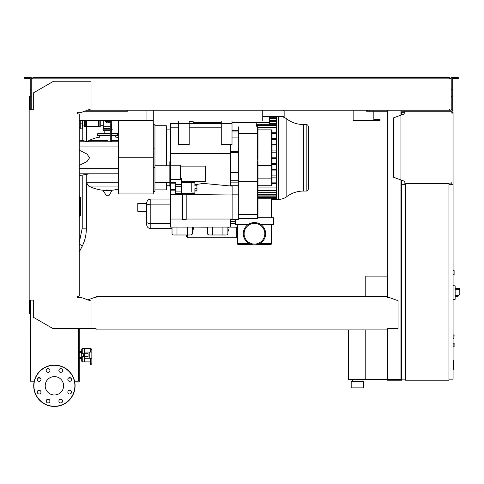 <?xml version="1.0" encoding="UTF-8"?>
<svg xmlns="http://www.w3.org/2000/svg" width="484" height="484" viewBox="0 0 484 484"><rect width="100%" height="100%" fill="white"/><g stroke="black" fill="none" stroke-linecap="round" stroke-linejoin="round"><path stroke-width="0.73" d="M387.702 276.346L387.079 276.346L387.079 296.414M387.079 329.925L387.079 380.2L401.563 380.2L401.563 379.166M365.771 329.925L365.771 379.577L387.079 379.577M365.771 296.414L365.771 276.134L387.079 276.134M352.733 381.646L352.733 379.577M362.044 381.646L362.044 379.577M351.184 387.853L351.184 381.646L363.599 381.646L363.599 387.853L351.184 387.853M348.389 329.925L348.389 379.577L365.771 379.577M454.113 335.097L453.901 338.619L454.113 335.097L453.078 334.892L453.901 334.892L453.901 338.619L453.078 338.619M404.872 112.282L401.357 112.282L401.357 115.004M401.357 180.108L401.357 379.166L405.495 379.166M448.94 379.166L453.078 379.166L453.078 182.002L451.832 182.002L451.832 183.866L404.872 183.866L404.872 181.385L393.492 177.247L393.492 117.866L404.872 113.728L404.872 111.247L451.832 111.247L451.832 113.111L453.078 113.111L453.078 112.282L451.832 112.282M280.889 116.42A13.885 13.885 0 0 1 286.824 118.985A27.769 27.769 0 0 0 303.474 124.527L303.474 191.065L306.184 191.065A2.069 2.069 0 0 0 308.254 188.996L308.254 126.596A2.069 2.069 0 0 0 306.184 124.527L306.184 191.065M286.824 118.985L286.824 196.607A27.769 27.769 0 0 1 303.474 191.065M286.824 196.607A13.885 13.885 0 0 1 278.5 199.384L278.5 116.42M276.521 116.42L276.521 199.384L271.427 199.384M232.017 122.627L256.224 122.627L256.224 126.766M193.122 120.97L193.122 122.627L221.261 122.627M206.571 122.627L206.571 123.662M256.224 122.627L269.673 122.627L269.673 124.69M193.122 122.627L193.122 123.662M276.521 133.469L272.05 133.469M276.521 132.229L272.05 132.229M276.521 127.673L257.984 127.673M230.469 223.378L235.43 223.378M257.984 195.082L276.521 195.082M276.521 183.369L272.05 183.369M276.521 182.129L272.05 182.129M276.521 170.894L272.05 170.894M276.521 169.654L272.05 169.654M276.521 164.657L272.05 164.657M276.521 163.417L272.05 163.417M276.521 177.132L272.05 177.132M276.521 175.892L272.05 175.892M276.521 158.419L272.05 158.419M276.521 157.179L272.05 157.179M257.984 187.925L276.521 187.925M276.521 144.704L272.05 144.704M276.521 145.944L272.05 145.944M276.521 152.182L272.05 152.182M276.521 150.941L272.05 150.941M276.521 138.466L272.05 138.466M276.521 139.707L272.05 139.707M257.984 192.257L276.521 192.257M276.521 120.516L269.673 120.516M276.521 123.335L269.673 123.335M193.122 123.335L189.19 123.335M269.673 116.42L269.673 122.627M283.43 110.213L284.15 111.247L284.15 116.42L262.739 116.42M453.078 360.078L453.49 360.078L453.49 367.223L453.078 367.223M453.49 366.364L453.078 366.364M453.49 367.223L453.49 369.697L453.078 369.697M453.49 369.697L453.078 369.849M82.752 356.617L82.752 361.893A1.035 1.035 0 0 1 81.717 360.858L81.717 358.686L81.717 360.858L81.717 358.686L79.231 358.686M79.231 352.685L81.717 352.685L81.717 349.478L81.717 360.858A1.035 1.035 0 0 0 82.752 361.893L84.404 361.893L84.404 358.269L84.404 361.893L90.302 361.893M90.817 358.269L90.817 364.785L91.851 363.672L91.851 358.269L91.851 359.83L91.851 358.269L84.404 358.269L84.404 356.617M90.302 352.062L90.302 349.66L90.817 349.66A1.035 0.847 0 0 1 91.851 350.507L91.851 363.672L90.302 364.785L90.817 364.785M453.078 343.168L454.113 343.374L454.113 346.683L453.078 346.889M100.751 120.558L100.751 126.451A0.623 0.623 0 0 1 99.861 127.014L99.861 120.558M98.682 120.558L98.682 126.451L99.861 127.014M86.473 120.558L86.473 126.451L98.682 126.451M85.293 120.558L85.293 127.014A0.623 0.623 0 0 1 84.404 126.451L84.404 120.558M118.538 137.71A42.828 42.828 0 0 0 115.44 137.008L115.44 135.865M99.716 137.317L99.716 135.865M86.267 174.385L86.267 182.208L118.538 182.208L86.267 182.262L118.538 182.262M105.47 190.436A42.828 42.828 0 0 1 88.632 186.068L118.538 186.068M106.952 189.655L106.952 190.436M103.534 190.436L103.31 190.823L106.48 195.863L108.894 195.742L111.84 190.823L111.616 190.436L103.534 190.436M107.575 140.699L88.632 140.699L107.575 140.699M111.302 140.699L118.538 140.699L111.302 140.699M104.792 133.384L104.792 130.692M98.887 134.007A0.623 0.623 0 0 0 98.264 133.384A0.623 0.623 0 0 0 97.647 134.007L110.267 134.007M116.263 134.007A0.623 0.623 0 0 1 116.886 133.384A0.623 0.623 0 0 1 117.503 134.007L111.302 134.007M110.267 135.248L97.647 135.248A0.623 0.623 0 0 0 98.264 135.865L110.267 135.865M111.302 135.248L117.503 135.248A0.623 0.623 0 0 1 116.886 135.865L111.302 135.865M110.267 130.692L103.437 130.692L102.874 129.809L103.437 128.629L103.437 126.766L110.267 126.766M111.302 129.809L112.276 129.809L111.713 128.629L111.713 126.766L111.302 126.766M100.751 125.731L103.231 125.731L103.437 126.766M103.231 120.558L103.231 125.731M111.713 128.629L111.302 128.629M110.267 128.629L103.437 128.629M112.276 129.809L111.302 130.692M80.265 120.558L80.265 128.835L82.334 128.835L82.334 120.558M79.437 215.271L80.471 215.271A0.411 0.411 0 0 1 80.06 215.683A0.411 0.411 0 0 0 80.471 215.271L80.471 197.52A0.411 0.411 0 0 0 80.06 197.103A0.411 0.411 0 0 1 80.471 197.52L80.06 197.52L80.06 215.683L79.437 215.683L80.06 215.683M79.437 197.52L80.06 197.52L80.06 197.103L79.437 197.103M79.231 216.306L79.437 216.306A0.411 0.411 0 0 1 79.231 216.663A0.411 0.411 0 0 0 79.437 216.306L79.437 196.486A0.411 0.411 0 0 0 79.231 196.129M453.078 113.111L453.078 182.002M452.455 113.111L451.832 113.111L451.832 111.871M451.832 183.242L451.832 182.002L452.455 182.002M404.872 181.385L404.872 183.242M404.872 111.871L404.872 113.728M453.078 274.688L454.113 274.688L454.113 270.55L453.078 270.55M448.94 184.694L453.078 184.694M448.94 183.66L448.94 380.2L405.495 380.2L405.495 183.66L448.94 183.66M405.495 184.694L401.357 184.694M455.148 297.757L455.148 287.411M455.25 296.722L457.719 296.722L459.8 294.242L459.8 288.446L455.25 288.446M453.078 285.651L455.148 285.869L455.148 299.3L453.078 299.517M70.368 381.186L69.508 381.307M74.748 382.015L79.231 382.015L79.231 328.684M78.402 380.364L79.231 380.364M153.295 110.213L153.295 120.97L262.739 120.97L262.739 110.213M79.231 120.558L146.967 120.558L146.967 110.213L146.967 119.524M373.836 111.247L373.836 119.524L380.043 119.524L380.043 120.558L353.151 120.558L353.151 110.213L353.151 119.524M84.555 111.247L127.437 111.247L127.437 110.213L127.437 111.247L115.023 111.247L115.023 110.213M366.6 111.247L366.6 110.213L366.6 111.247L367.423 111.247L367.423 110.213M373.836 120.558L373.836 119.524M260.943 224.624L273.496 224.624L273.496 217.794L257.984 217.794M247.989 224.624L235.43 224.624L235.43 219.452M256.605 244.692L270.393 244.692A1.035 1.035 0 0 0 271.427 243.658L271.427 224.624M252.327 244.692L238.533 244.692A1.035 1.035 0 0 1 237.499 243.658L237.499 224.624M271.427 217.794L271.427 198.761A1.035 1.035 0 0 0 270.393 197.726L257.984 197.726M265.637 233.724A11.174 11.174 0 0 0 254.463 222.555A11.174 11.174 0 0 0 243.295 233.724A11.174 11.174 0 0 0 254.463 244.898A11.174 11.174 0 0 0 265.637 233.724A11.174 11.174 0 0 0 254.463 222.555A11.174 11.174 0 0 0 243.295 233.724A11.174 11.174 0 0 0 254.463 244.898A11.174 11.174 0 0 0 265.637 233.724M264.808 233.724A10.346 10.346 0 0 0 254.463 223.378A10.346 10.346 0 0 0 244.124 233.724A10.346 10.346 0 0 0 254.463 244.069A10.346 10.346 0 0 0 264.808 233.724A10.346 10.346 0 0 0 254.463 223.378A10.346 10.346 0 0 0 244.124 233.724A10.346 10.346 0 0 0 254.463 244.069A10.346 10.346 0 0 0 264.808 233.724M227.879 231.89L229.017 228.853L229.017 227.619L227.879 227.619M192.293 231.89L193.431 228.853L192.293 231.89M180.605 166.127L205.434 166.127L205.434 181.742L181.433 181.742M181.433 182.553L194.883 182.553L191.779 182.601L191.779 192.033L194.883 192.033L194.883 193.412L181.433 193.412M180.605 178.245L181.433 178.245L181.433 193.485L175.226 193.485L175.226 182.377L170.677 182.377L170.677 161.656L169.848 161.656L169.848 186.213L170.677 186.213M194.883 190.992L196.952 190.992L196.952 190.164L194.883 190.164M194.883 182.601L194.883 185.892L196.952 185.796L196.952 184.973L194.883 184.973L194.883 183.932M172.02 228.654L150.814 228.654A4.138 4.138 0 0 1 146.676 224.516L146.676 211.278L137.783 211.278L137.783 203.413L146.676 203.413M187.641 235.067L187.641 237.759L186.401 236.519L186.401 235.067M193.431 228.853L193.431 227.105L207.606 227.208M229.017 227.619L229.017 227.105L236.307 227.208L236.307 237.759L187.641 237.759M170.471 223.584L150.814 223.584C148.304 223.499 146.924 222.997 146.676 222.077L146.676 205.652C146.924 204.732 148.304 204.224 150.814 204.139L150.814 228.654M146.676 205.652L146.676 203.207A4.138 4.138 0 0 1 150.814 199.069L150.814 204.139L170.471 204.139M170.471 199.069L150.814 199.069M194.883 185.892L196.952 185.892L196.952 188.736L194.883 188.736L194.883 190.067L196.952 190.067L196.952 188.736M194.883 188.736L194.883 192.033M175.226 186.243L181.433 186.243M175.226 191.126L181.433 191.126M175.226 190.823L170.677 190.823L170.677 182.377M170.677 165.244L180.605 165.244L180.605 179.304L170.677 179.304M170.677 189.492L175.226 189.492M170.677 183.164L175.226 183.164M232.12 186.14L203.359 183.418L194.883 184.7M230.469 144.559L230.469 185.983M230.469 153.658L170.471 153.658M170.471 161.656L170.471 123.662L178.433 123.662M153.295 124.279L154.953 124.279L154.953 191.313L153.295 191.313L153.295 167.518L154.953 167.518M154.953 125.731L166.333 125.731L166.333 165.752L154.953 165.752M154.953 189.867L166.333 189.867L166.333 182.625M182.468 219.034L170.471 219.034L170.471 227.105L230.469 227.105L230.469 219.034M182.468 194.471L170.471 194.471L170.471 219.034M170.471 186.213L170.471 194.471M186.195 193.412L186.195 194.296L182.468 194.296L182.468 193.412M186.195 194.296L186.195 219.452L182.468 219.452L182.468 194.296M232.12 219.034L186.195 219.034M232.12 195.004L186.195 194.471M238.328 181.712L238.328 133.759L257.155 133.759L257.155 181.712L238.328 181.712L238.328 219.452L232.12 219.452L232.12 185.729L230.469 185.584M232.12 219.452L230.469 219.433M229.936 185.935L230.469 185.935M238.328 194.828L232.12 194.828M238.328 185.729L232.12 185.729M192.088 234.032A1.035 1.035 0 0 1 191.053 235.067M190.043 235.067L174.276 235.067M207.811 234.032A1.035 1.035 0 0 0 208.846 235.067M225.623 235.067L209.862 235.067M178.433 123.456L178.433 144.559L189.19 144.559L189.19 123.456L178.433 123.456L178.433 120.97M189.19 120.97L189.19 123.456M189.19 123.662L221.261 123.662M232.017 130.692L238.328 130.692M238.328 180.762L230.469 180.762M238.328 137.111L232.017 137.111M257.984 214.485L257.567 214.485L257.567 165.28L257.984 165.28L257.984 218.205A0.411 0.411 0 0 1 257.567 218.623L238.328 218.623M257.984 155.279L257.567 155.279L257.567 135.042L257.984 135.042L257.984 160.283L257.567 155.279M257.155 126.766L257.567 126.766A0.411 0.411 0 0 1 257.984 127.177L257.984 135.042M257.984 165.28L257.984 160.283L257.567 165.28M238.328 133.759L238.328 126.832M272.05 130.281L272.05 185.311L272.05 130.281A0.411 0.411 0 0 0 271.639 129.869L257.984 129.869M257.984 185.729L271.639 185.729A0.411 0.411 0 0 0 272.05 185.311M221.261 123.456L221.261 144.559L232.017 144.559L232.017 123.456L221.261 123.456L221.261 120.97M232.017 120.97L232.017 123.456M118.538 157.796L118.538 193.921L153.295 193.921L153.295 157.796L118.538 157.796L118.538 120.558M153.295 120.97L153.295 157.796M146.967 120.558L153.295 120.558M106.54 121.593L106.54 122.791L109.85 122.791L109.85 121.593M108.198 121.593L108.198 122.791M111.302 141.764L111.302 121.593L105.095 121.593L105.095 120.558M111.302 121.593L111.302 120.558M110.267 121.593L110.267 141.764M118.538 173.829L79.231 173.829M118.538 168.656L79.231 168.656M118.538 146.936L79.231 146.936M79.231 165.431L87.011 161.523L89.576 157.796L87.011 154.069L79.231 150.167M118.538 141.764L79.231 141.764M82.752 353.719L82.752 348.444A1.035 1.035 0 0 0 81.717 349.478M79.231 357.652L81.717 357.652L81.717 358.686M90.817 352.062L90.817 348.444L84.404 348.444L84.404 353.719M81.717 351.65L79.231 351.65M30.407 318.018L29.984 318.018L29.984 333.766L30.407 333.766M82.752 348.444L84.404 348.444L84.404 352.062L89.782 352.062L89.782 358.269M84.639 356.617L88.07 356.617L88.07 353.719L81.814 353.719L81.814 356.617L84.639 356.617L84.639 353.719M83.26 353.719L83.26 356.617M91.851 352.062L89.782 352.062M90.302 358.269L90.302 364.785M63.604 385.784A9.196 9.196 0 0 1 54.408 394.98A9.196 9.196 0 0 1 45.212 385.784A9.196 9.196 0 0 1 54.408 376.588A9.196 9.196 0 0 1 63.604 385.784M58.879 401.079A1.863 1.863 0 0 1 60.742 399.215A1.863 1.863 0 0 1 62.599 401.079A1.863 1.863 0 0 1 60.742 402.942A1.863 1.863 0 0 1 58.879 401.079M46.754 399.76A1.863 1.863 0 0 1 49.386 399.76A1.863 1.863 0 0 1 49.386 402.392A1.863 1.863 0 0 1 46.754 402.392A1.863 1.863 0 0 1 46.754 399.76M39.113 390.255A1.863 1.863 0 0 1 40.977 392.119A1.863 1.863 0 0 1 39.113 393.982A1.863 1.863 0 0 1 37.25 392.119A1.863 1.863 0 0 1 39.113 390.255M40.432 378.137A1.863 1.863 0 0 1 40.432 380.769A1.863 1.863 0 0 1 37.8 380.769A1.863 1.863 0 0 1 37.8 378.137A1.863 1.863 0 0 1 40.432 378.137M49.931 370.496A1.863 1.863 0 0 1 48.073 372.359A1.863 1.863 0 0 1 46.21 370.496A1.863 1.863 0 0 1 48.073 368.633A1.863 1.863 0 0 1 49.931 370.496M62.055 371.809A1.863 1.863 0 0 1 59.423 371.809A1.863 1.863 0 0 1 59.423 369.177A1.863 1.863 0 0 1 62.055 369.177A1.863 1.863 0 0 1 62.055 371.809M69.696 381.313A1.863 1.863 0 0 1 67.833 379.45A1.863 1.863 0 0 1 69.696 377.593A1.863 1.863 0 0 1 71.559 379.45A1.863 1.863 0 0 1 69.696 381.313M68.377 393.438A1.863 1.863 0 0 1 68.377 390.806A1.863 1.863 0 0 1 71.015 390.806A1.863 1.863 0 0 1 71.015 393.438A1.863 1.863 0 0 1 68.377 393.438M54.408 365.099A20.691 20.691 0 0 0 33.717 385.784A20.691 20.691 0 0 0 54.408 406.475A20.691 20.691 0 0 0 75.093 385.784A20.691 20.691 0 0 0 54.408 365.099A20.691 20.691 0 0 1 75.093 385.784A20.691 20.691 0 0 1 54.408 406.475M96.092 328.926L96.092 329.925L387.599 329.925L387.599 328.926M78.402 297.654L78.614 295.996M29.167 300.134L33.305 300.134L33.305 317.22L53.161 328.684L91.022 328.684L91.022 301.042L81.717 297.654L77.579 297.654L77.579 295.996L79.231 295.996L79.231 113.94L77.579 113.94L77.579 112.282L81.717 112.282L91.022 108.894L91.022 81.252L53.579 81.252L33.305 92.952L33.305 109.801L29.167 109.801L29.167 313.378L29.784 313.378L29.784 300.134L30.407 300.134L30.407 381.186L34.237 381.186M31.853 108.973L32.888 108.973L32.888 109.801L31.236 109.801L31.236 89.6L30.202 89.6L30.202 109.801L29.784 109.801L29.784 96.558L29.167 96.558L29.167 109.801M387.599 297.031L387.599 297.654L387.599 297.031M387.599 296.414L96.092 296.414L96.092 297.654L94.023 297.654L87.87 299.892M96.092 296.414L96.092 297.654M387.599 328.684L398.042 328.684L398.042 300.703L389.668 297.654L387.599 297.654M91.022 328.684L96.092 328.684M78.402 328.684L78.402 381.186L74.578 381.186M40.378 378.083L37.849 378.083M70.96 378.083L68.432 378.083M28.441 78.559L28.441 77.525L24.2 77.525L24.2 78.559L30.202 78.559L30.202 89.6M112.953 111.247L112.953 110.213M30.202 109.178L31.236 109.178M30.202 96.764L31.236 96.764L31.236 77.525L28.441 77.525M454.01 78.559L454.01 77.525L458.251 77.525L458.251 78.559L452.25 78.559L452.25 109.178L451.215 109.178L451.215 110.213L449.557 110.213L449.557 109.59M401.357 274.065L400.94 274.065M387.702 274.065L387.079 274.065L387.079 276.346M387.702 291.241L387.079 291.241M400.94 289.789L401.357 289.789M400.94 276.346L401.357 276.346M387.702 110.213L387.702 297.654M387.702 328.684L387.702 379.577L400.94 379.577L400.94 110.213M400.94 364.476L401.357 364.476M400.94 377.925L401.357 377.925M387.702 377.925L387.079 377.925M387.702 363.03L387.079 363.03M32.888 78.148L35.991 78.148L35.991 77.525L32.888 77.525L32.888 78.765L31.853 78.765M450.592 78.765L449.557 78.765L451.215 78.765L451.215 109.178M451.215 108.973L450.592 108.973M387.702 111.247L367.423 111.247M452.25 109.178L452.25 111.247L451.832 111.247M404.872 111.247L400.94 111.247M87.398 110.213L449.557 110.213M449.557 78.765L449.557 78.148L35.991 78.148M31.236 78.765L32.888 78.765M32.888 109.59L32.888 108.973L31.236 108.973M35.991 77.525L446.454 77.525L446.454 78.148M446.454 77.525L449.557 77.525L449.557 78.148M451.215 78.765L451.215 77.525L454.01 77.525M369.492 111.247L369.492 110.213M452.25 96.764L451.215 96.764M452.25 89.6L451.215 89.6M276.521 125.308L256.224 125.308M235.43 221.309L230.469 221.309M276.521 198.283L271.312 198.283M276.521 196.813L257.984 196.813M276.521 194.235L257.984 194.235M276.521 190.285L257.984 190.285M276.521 118.78L269.673 118.78M276.521 117.309L269.673 117.309M276.521 121.357L269.673 121.357M193.122 121.357L189.19 121.357M453.49 363.653L453.078 363.653M453.49 360.937L453.078 360.937M79.231 242.853L82.232 228.17L86.37 228.17C86.34 234.807 84.912 240.905 82.086 246.465L79.231 252.013M79.231 244.384A2.069 0.744 27.3 0 1 80.423 244.771A2.069 0.744 27.3 0 1 82.086 246.465M453.901 343.168L453.901 346.889M106.256 195.742L108.894 195.742M103.31 190.823L111.84 190.823M110.267 129.809L102.874 129.809M80.265 126.99L82.334 126.99M80.265 123.136L82.334 123.136M458.759 295.482L455.25 295.482M455.25 289.686L459.8 289.686M379.994 120.558L379.994 119.524M193.431 227.619L192.293 227.619M175.226 184.585L181.433 184.585M170.677 182.407L169.848 182.407M170.677 172.389L169.848 172.389M170.677 163.901L169.848 163.901M170.677 185.971L169.848 185.971M187.332 235.067L187.332 234.032L192.293 234.032L191.259 235.067M176.987 235.067L176.987 234.032L187.332 234.032L187.332 227.105M173.054 235.067L172.02 234.032L176.987 234.032L176.987 227.105M222.912 235.067L222.912 234.032L227.879 234.032L226.845 235.067M212.573 235.067L212.573 234.032L222.912 234.032L222.912 227.105M208.64 235.067L207.606 234.032L212.573 234.032L212.573 227.105M154.953 148.074L153.295 148.074M221.261 127.8L189.19 127.8M178.433 127.8L170.471 127.8M238.328 131.957L232.017 131.957M238.328 152.436L230.469 152.436M230.469 151.528L238.328 151.528M238.328 172.51L230.469 172.51M238.328 182.123L230.469 182.123M257.567 218.623L257.567 214.485L238.328 214.485M257.155 135.042L257.567 135.042L257.567 126.766M272.05 178.784L271.639 178.856L271.639 165.437L272.05 165.365M271.639 185.729L271.639 178.856L257.984 178.856M257.984 165.437L271.639 165.437L271.639 129.869M271.427 198.761L257.984 198.761M237.499 243.658L249.345 243.658M259.581 243.658L271.427 243.658M54.408 406.27A20.479 20.479 0 0 1 33.922 385.784A20.479 20.479 0 0 1 54.408 365.305A20.479 20.479 0 0 1 74.887 385.784A20.479 20.479 0 0 1 54.408 406.27M303.474 124.527L306.184 124.527M256.224 124.69L276.521 124.69M276.521 198.906L271.427 198.906M276.521 197.436L257.984 197.436M276.521 194.858L257.984 194.858M276.521 190.908L257.984 190.908M269.673 118.157L276.521 118.157M269.673 116.692L276.521 116.692M269.673 120.74L276.521 120.74M276.521 199.384L278.5 199.384M86.37 126.505L86.37 141.231M86.37 183.194L86.37 228.17M82.232 128.835L82.232 140.542M82.232 175.057L82.232 228.17M90.817 348.444L91.851 349.478L90.817 348.444M86.473 126.451L85.293 127.014M109.68 190.436A42.828 42.828 0 0 0 118.538 189.056M88.632 186.068L86.267 182.262M87.58 141.431L88.632 140.699A42.828 42.828 0 0 1 99.716 137.008M97.647 135.248L97.647 134.007M117.503 135.248L117.503 134.007M116.886 133.384L111.302 133.384M110.267 133.384L98.264 133.384M111.302 123.638L111.713 126.766M79.231 127.177L80.265 127.177M82.334 125.937L84.404 125.937M237.499 237.759L236.307 237.759M169.848 165.244L166.333 165.244M169.848 182.625L154.953 182.625M166.333 129.869L170.471 129.869M166.333 185.729L169.848 185.729M172.02 234.032L172.02 227.105M192.293 234.032L192.293 227.105M207.606 234.032L207.606 227.105M227.879 234.032L227.879 227.105M236.307 227.208L237.499 227.208M89.576 141.764L79.231 140.039M89.576 173.829L79.231 175.553"/></g></svg>
